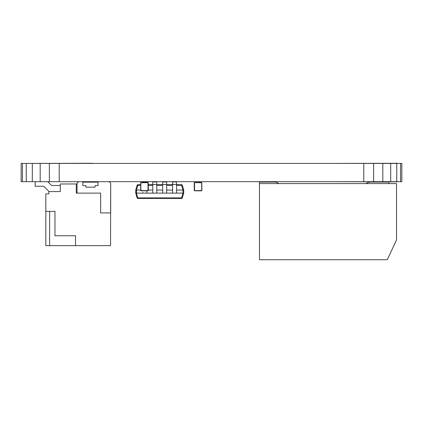 <?xml version="1.0" encoding="UTF-8"?>
<svg xmlns="http://www.w3.org/2000/svg" width="423" height="423" viewBox="0 0 423 423"><rect width="100%" height="100%" fill="white"/><g stroke="black" fill="none" stroke-linecap="round" stroke-linejoin="round"><path stroke-width="0.63" d="M92.722 163.267L25.718 163.415M92.722 181.689L25.718 181.689M397.282 163.267L330.278 163.415M397.282 181.842L330.278 181.689M400.555 181.689L401.85 181.689L401.85 163.415L400.555 163.415L400.555 181.689L21.15 181.689L21.15 163.415L22.445 163.415L22.445 181.689M400.555 163.415L396.748 163.415L396.748 181.689M396.748 163.415L390.699 163.415L390.699 181.689M390.699 163.415L382.815 163.415L382.815 181.689M382.815 163.415L373.631 163.415L373.631 181.689M373.631 163.415L363.78 163.415L363.78 181.689M363.78 163.415L59.22 163.415L59.22 181.689M59.22 163.415L49.364 163.415L49.364 181.689M49.364 163.415L40.185 163.415L40.185 181.689M40.185 163.415L32.301 163.415L32.301 181.689M32.301 163.415L26.252 163.415L26.252 181.689M26.252 163.415L22.445 163.415M201.544 182.45L201.845 182.757L201.845 190.524L201.544 190.826L194.538 190.826L194.231 190.524L194.231 182.757L194.538 182.45L201.544 182.45L201.845 182.757L201.845 190.524L201.544 190.826M201.692 190.678L201.692 182.604M194.384 190.678L201.544 190.524M201.544 182.757L194.384 182.604M194.538 182.757L194.538 190.524M147.997 190.826L148.304 190.524L148.304 182.757L147.997 182.45L148.304 182.757L148.304 190.524L147.997 190.826L140.996 190.826L140.69 190.524L140.69 182.757L140.996 182.45L147.997 182.45M140.843 190.678L140.843 182.604M148.15 190.678L140.996 190.524M140.996 182.757L148.15 182.604M147.997 182.757L147.997 190.524M387.288 259.733L259.468 259.733L259.468 183.593L396.52 183.593L396.52 239.936L387.288 259.733M391.487 250.728L388.927 256.216M391.338 251.051L393.448 246.53M394.5 244.267L392.089 249.438M393.596 246.207L392.243 249.11M389.832 254.281L390.434 252.991M396.52 221.663L396.52 232.322L396.52 221.663M396.52 187.4L396.52 218.236L396.52 187.4M396.52 201.866L396.52 218.236L396.52 201.866M259.468 182.07L274.696 182.07A6.091 6.091 -90 0 1 278.725 183.593A6.091 6.091 -90 0 0 274.696 182.07A6.091 6.091 -90 0 1 278.725 183.593A6.091 6.091 -90 0 0 274.696 182.07A6.091 6.091 -90 0 1 278.725 183.593A6.091 6.091 -90 0 0 274.696 182.07L259.468 182.07L259.468 183.593M388.906 182.07L388.906 183.138L388.906 182.07L388.906 183.138L388.906 182.07L388.906 183.138L388.451 183.593L388.906 183.138L388.451 183.593L388.906 183.138L388.451 183.593L388.906 183.138L388.906 182.07L370.633 182.07A7.614 7.614 -90 0 0 366.064 183.593M75.516 235.748L54.958 235.748L75.516 235.748L75.516 245.647L110.54 245.647L110.689 183.212L109.166 181.689L110.689 183.212L110.689 212.906M43.722 186.257L35.162 186.257L43.722 186.257L35.162 186.257L43.722 186.257L35.162 186.257L43.722 186.257L35.162 186.257L43.722 186.257L49.052 191.587L60.288 191.587L60.288 183.973L76.277 183.973L76.277 193.11L100.642 193.11L100.642 212.906L110.54 212.906M60.288 191.587L48.867 191.587L48.867 193.871L45.821 193.871L45.821 245.647L75.516 245.647M54.958 235.748L54.958 211.384L45.821 211.384M77.039 183.973L76.277 183.973L76.277 193.11M78.408 181.842L77.039 183.212L77.039 193.11M100.642 212.906L100.642 193.11M49.628 245.647L49.628 211.384L54.958 211.384M51.574 185.496L47.915 181.842L51.574 185.496L47.921 181.842L51.574 185.496L47.921 181.842L51.574 185.496L47.921 181.842L51.574 185.496L60.288 185.496M35.162 186.257L35.162 181.842M85.922 182.149L82.823 182.149L85.922 182.149L85.869 181.842L85.922 182.149L85.922 181.848L85.922 182.149L98.051 182.149L98.051 185.649L95.006 185.644L95.006 187.172L85.869 187.172L85.869 185.649L82.823 185.644L82.823 181.842L82.823 185.644L84.346 185.644M98.051 185.649L98.051 181.842L98.051 185.649L98.051 181.842L98.051 185.649L96.529 185.649M98.051 181.842L95.006 181.842M94.937 182.149L94.937 181.848M142.9 181.964L146.855 181.964L146.855 182.45L146.855 181.996L142.9 181.964L142.895 182.45L142.9 182.006M152.798 181.969L156.753 181.964L152.798 181.964L152.798 192.83M152.798 187.542L152.793 192.439M156.759 192.83L156.753 184.671M152.798 181.996L152.793 184.893M152.798 184.433L156.753 184.433L152.798 184.439M156.753 188.478L156.753 181.969M142.895 192.439L142.9 192.83M146.86 192.83L146.855 190.826M162.696 181.969L166.651 181.964L162.696 181.964L162.696 192.83M162.696 187.542L162.691 192.439M166.657 192.83L166.651 184.671M162.696 181.996L162.691 184.893M162.696 184.433L166.651 184.433L162.696 184.439M166.651 188.478L166.651 181.969M172.595 181.969L176.55 181.964L172.595 181.964L172.595 192.83M172.595 187.542L172.589 192.439M176.555 192.83L176.55 184.671M172.595 181.996L172.589 184.893M172.595 184.433L176.55 184.433L172.595 184.439M176.55 188.478L176.55 181.969M139.928 198.44L142.974 198.456M137.84 184.735L137.84 185.29L137.105 185.29A0.761 0.761 90 0 1 137.84 184.735L140.69 184.735M148.304 184.735L152.793 184.735M156.753 184.735L162.691 184.735M166.651 184.735L172.589 184.735M176.55 184.735L181.61 184.735A0.761 0.761 90 0 1 182.345 185.29A0.761 0.761 -90 0 0 181.61 184.735L181.61 185.29L182.345 185.285M140.69 185.29L137.84 185.29L136.481 190.038L135.746 190.038L137.105 185.29L135.746 190.038L140.69 190.064M148.304 190.064L152.793 190.064M156.753 190.064L162.691 190.064M166.651 190.064L172.589 190.064M176.55 190.064L183.698 190.038L182.948 190.064L182.948 193.11L183.709 193.11L135.746 193.142L136.502 193.11L136.502 190.064L135.741 190.064L135.92 193.11M135.741 190.064L135.746 193.137M183.704 190.038L183.698 193.142L183.709 190.064L182.345 185.29L183.698 190.038L182.345 185.29L183.698 190.038L182.969 190.038L181.61 185.29L176.55 185.29M183.698 193.137L182.948 193.11M182.345 197.89L183.698 193.142L182.345 197.89A0.761 0.761 90 0 1 181.61 198.44L181.61 197.89L182.345 197.89L183.698 193.142L182.345 197.89A0.761 0.761 -90 0 1 181.61 198.44L137.84 198.44A0.761 0.761 90 0 1 137.105 197.89L135.746 193.142L137.105 197.89L181.61 197.89L182.969 193.142M148.304 185.29L152.793 185.29M156.753 185.29L162.691 185.29M166.651 185.29L172.589 185.29M136.481 193.142L137.84 198.44M146.855 181.969L146.855 182.45M166.651 184.893L166.651 182.741M156.753 184.893L156.753 182.741M176.55 184.893L176.55 182.741"/></g></svg>
